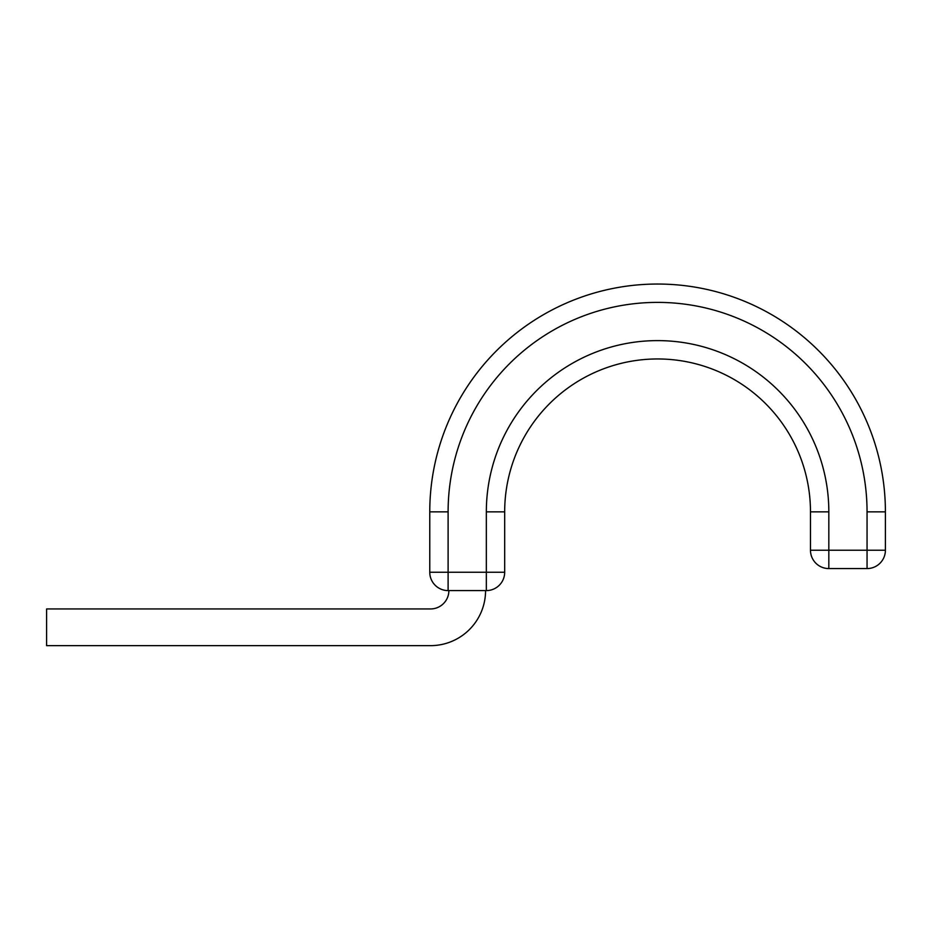 <?xml version="1.0" encoding="UTF-8"?>
<svg xmlns="http://www.w3.org/2000/svg" width="932" height="932" viewBox="0 0 932 932"><rect width="100%" height="100%" fill="white"/><g stroke="black" fill="none" stroke-linecap="round" stroke-linejoin="round"><path stroke-width="1.4" d="M485.572 590.597A55.046 55.046 0 0 1 430.526 645.643L46.6 645.643L46.6 608.946L430.526 608.946A18.349 18.349 0 0 0 448.875 590.597M885.4 511.854L867.051 511.854A209.467 209.467 0 0 0 657.584 302.387A209.467 209.467 0 0 0 448.106 511.854L429.768 511.854A227.816 227.816 0 0 1 657.584 284.039A227.816 227.816 0 0 1 885.4 511.854L885.4 550.23L885.4 511.854A227.816 227.816 0 0 0 657.584 284.039A227.816 227.816 0 0 0 429.768 511.854L429.768 572.248L504.678 572.248A18.349 18.349 0 0 1 486.341 590.597L448.106 590.597A18.349 18.349 0 0 1 429.768 572.248M504.678 511.854L504.678 572.248A18.349 18.349 0 0 1 486.341 590.597L486.341 511.854L504.678 511.854A152.895 152.895 0 0 1 657.584 358.96A152.895 152.895 0 0 1 810.479 511.854L810.479 550.23L885.4 550.23A18.349 18.349 0 0 1 867.051 568.578L828.828 568.578A18.349 18.349 0 0 1 810.479 550.23A18.349 18.349 0 0 0 828.828 568.578L828.828 511.854L810.479 511.854A152.895 152.895 0 0 0 657.584 358.96A152.895 152.895 0 0 0 504.678 511.854M867.051 568.578A18.349 18.349 0 0 0 885.4 550.23A18.349 18.349 0 0 1 867.051 568.578L867.051 511.854M448.106 511.854L448.106 590.597M828.828 511.854A171.243 171.243 0 0 0 657.584 340.611A171.243 171.243 0 0 0 486.341 511.854M504.678 572.248A18.349 18.349 0 0 1 486.341 590.597M828.828 568.578A18.349 18.349 0 0 1 810.479 550.23"/></g></svg>
